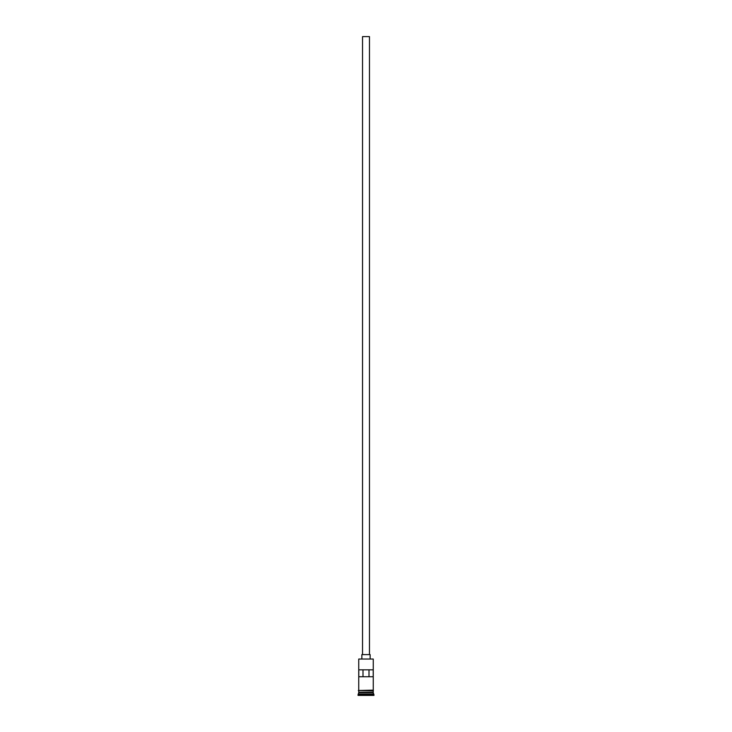 <?xml version="1.0" encoding="UTF-8"?>
<svg xmlns="http://www.w3.org/2000/svg" width="732" height="732" viewBox="0 0 732 732"><rect width="100%" height="100%" fill="white"/><g stroke="black" fill="none" stroke-linecap="round" stroke-linejoin="round"><path stroke-width="1.1" d="M373.256 659.038L358.744 659.038L373.256 659.038L358.744 659.038L358.744 690.148L358.744 659.038L373.256 659.038L373.256 690.148L373.256 659.038M369.459 654.609L369.459 36.6L362.541 36.6L362.541 654.609L362.541 36.6L369.459 36.6L369.459 654.609M370.145 658.763L370.145 654.609L361.855 654.609L361.855 658.763L361.855 654.609L370.145 654.609L370.145 658.763M373.256 692.637L373.256 690.834L373.119 692.362L358.881 692.362L358.049 694.705L373.951 694.705L373.256 694.018L358.744 694.018L373.256 694.018L373.256 692.637L358.881 692.499L373.119 692.499L373.951 694.705L358.049 694.705L358.049 695.4L373.951 695.4L373.951 694.705L373.951 695.4L358.049 695.4L358.744 692.637L373.256 692.637M358.744 692.216L373.256 692.216L358.744 692.216L358.744 690.834L358.744 692.216M358.79 669.826L373.21 669.826L373.21 676.734L358.79 676.734L358.79 669.826L373.21 669.826L373.21 676.734L358.79 676.734L358.79 669.826M373.329 690.148L358.323 690.496L373.329 690.834L373.329 690.148L373.329 690.834L358.323 690.496L373.329 690.148M362.999 669.826L362.999 676.734L362.999 669.826M373.119 692.362L358.881 692.499L373.119 692.362M358.79 676.734L362.999 676.734M369.001 676.734L369.001 669.826L369.001 676.734L373.21 676.734"/></g></svg>
